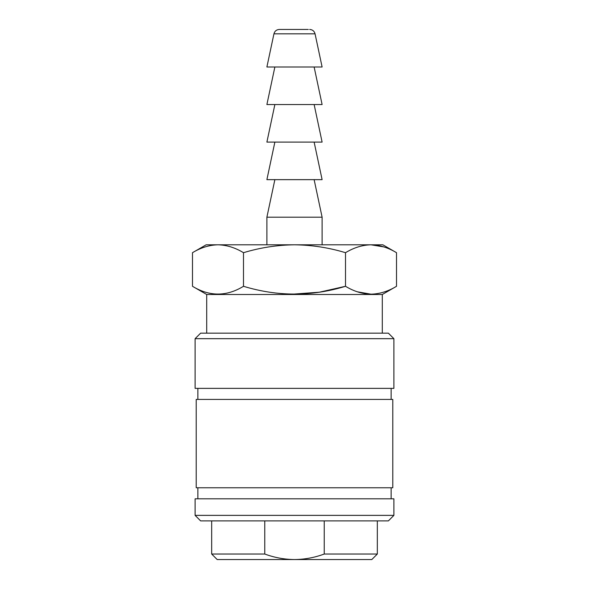 <?xml version="1.0" encoding="UTF-8"?>
<svg xmlns="http://www.w3.org/2000/svg" width="589" height="589" viewBox="0 0 589 589"><rect width="100%" height="100%" fill="white"/><g stroke="black" fill="none" stroke-linecap="round" stroke-linejoin="round"><path stroke-width="0.88" d="M306.457 29.45L280.695 29.45M292.593 294.169L319.363 292.203L345.507 286.291C353.871 291.356 362.375 293.985 371.011 294.183C379.758 293.948 388.261 291.319 396.515 286.291L382.298 294.5L206.702 294.5L206.702 333.153M357.376 291.805L370.967 294.183M308.305 29.45L279.341 29.45C276.513 29.641 274.717 31.099 273.944 33.823L266.891 66.999L322.109 66.999L315.056 33.823L273.944 33.823M314.128 66.999L322.109 104.547L266.891 104.547L274.872 66.999M314.128 104.547L322.109 142.096L266.891 142.096L274.872 104.547M314.128 142.096L322.109 179.645L266.891 179.645L274.872 142.096M314.128 179.645L322.109 217.194L266.891 217.194L266.891 244.803M393.894 338.675L388.372 333.153L200.628 333.153L195.106 338.675L195.106 388.372L393.894 388.372L393.894 338.675L195.106 338.675M392.789 399.416L196.211 399.416L196.211 487.766L392.789 487.766L392.789 399.416M393.894 498.809L195.106 498.809L195.106 515.375L393.894 515.375L393.894 498.809M393.894 515.375L388.372 520.897L200.628 520.897L195.106 515.375M377.328 520.897L377.328 554.028L324.237 554.028L324.237 520.897M377.328 554.028L371.806 559.55L294.5 559.55C304.756 559.432 314.673 557.592 324.237 554.028M294.5 559.55L217.194 559.55L211.672 554.028L264.763 554.028C274.371 557.599 284.281 559.44 294.5 559.55M264.763 520.897L264.763 554.028M217.989 244.803L206.15 244.803L192.485 252.696C200.812 247.638 209.309 245.009 217.989 244.803C226.684 245.017 235.188 247.645 243.493 252.696C260.147 247.638 277.147 245.009 294.5 244.803L217.989 244.803M383.91 246.931L371.011 244.803C379.758 245.039 388.261 247.667 396.515 252.696L396.515 286.291M396.515 252.696L382.85 244.803L294.5 244.803C311.89 245.017 328.898 247.645 345.507 252.696C353.871 247.63 362.375 245.002 371.011 244.803M345.507 252.696L345.507 286.291C311.588 296.657 277.581 296.657 243.493 286.291L243.493 252.696M243.493 286.291C226.529 296.657 209.529 296.657 192.485 286.291L192.485 252.696M382.298 294.5L382.298 333.153M315.056 33.823C314.283 31.099 312.487 29.641 309.659 29.45M322.109 217.194L322.109 244.803M391.133 388.372L391.133 399.416M391.133 487.766L391.133 498.809M211.672 520.897L211.672 554.028M197.867 487.766L197.867 498.809M197.867 388.372L197.867 399.416M274.872 179.645L266.891 217.194M206.702 294.5L192.485 286.291"/></g></svg>
